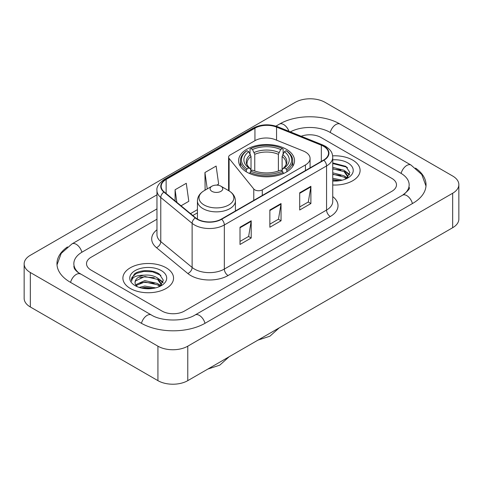 <?xml version="1.0" encoding="UTF-8"?>
<svg xmlns="http://www.w3.org/2000/svg" width="483" height="483" viewBox="0 0 483 483"><rect width="100%" height="100%" fill="white"/><g stroke="black" fill="none" stroke-linecap="round" stroke-linejoin="round"><path stroke-width="0.72" d="M305.437 152.024A15.83 9.141 0 0 0 303.324 151.004L275.238 139.647A15.83 9.141 0 0 0 254.964 140.674L230.143 155.001A5.277 3.049 0 0 0 228.598 157.156A5.277 3.049 0 0 0 229.093 158.442L253.774 188.998A5.277 3.049 0 0 0 262.287 189.861L305.437 164.951A15.83 9.141 0 0 0 310.074 158.49A15.83 9.141 0 0 0 305.437 152.024M286.347 149.265A27.966 16.144 0 0 0 255.869 145.763A27.966 16.144 0 0 0 238.608 160.682A27.966 16.144 0 0 0 246.795 172.099A27.966 16.144 0 0 0 277.272 175.595A27.966 16.144 0 0 0 294.533 160.682A27.966 16.144 0 0 0 286.347 149.265M352.681 160.078A25.327 14.623 0 0 0 332.642 155.846A25.327 14.623 0 0 1 352.681 160.078A25.327 14.623 0 0 1 360.101 170.414A25.327 14.623 0 0 0 352.681 160.078M166.134 267.781A25.327 14.623 0 0 0 138.536 264.612A25.327 14.623 0 0 0 122.899 278.117A25.327 14.623 0 0 0 130.319 288.46A25.327 14.623 0 0 0 157.917 291.629A25.327 14.623 0 0 0 173.554 278.117A25.327 14.623 0 0 0 166.134 267.781A25.327 14.623 0 0 0 138.536 264.612A25.327 14.623 0 0 0 122.899 278.117A25.327 14.623 0 0 0 130.319 288.46A25.327 14.623 0 0 0 157.917 291.629A25.327 14.623 0 0 0 173.554 278.117A25.327 14.623 0 0 0 166.134 267.781M323.58 146.295A16.887 9.751 180 0 1 328.525 153.183A16.887 9.751 180 0 1 323.58 160.078L221.353 219.095A16.887 9.751 180 0 1 195.585 217.797L164.238 191.95A16.887 9.751 180 0 1 161.183 186.36A16.887 9.751 180 0 1 166.128 179.465L254.939 128.194A16.887 9.751 180 0 1 276.56 127.101L321.328 145.202A16.887 9.751 180 0 1 323.58 146.295M323.876 146.12A17.303 9.992 0 0 0 321.569 145.003L276.801 126.902A17.303 9.992 0 0 0 254.638 128.025L165.832 179.296A17.303 9.992 0 0 0 163.894 192.089L195.241 217.936A17.303 9.992 0 0 0 221.649 219.27L323.876 160.247A17.303 9.992 0 0 0 323.876 146.12M240.009 227.239L240.009 244.47L251.202 238.01L251.202 220.779L240.009 227.239M240.009 241.415L248.63 236.441L251.154 221.353A4.22 2.439 -120 0 0 251.202 220.779M248.552 236.483L251.202 238.01M299.702 192.777L299.702 210.008L310.895 203.548L310.895 186.311L299.702 192.777M299.702 206.953L308.323 201.972L310.847 186.885A4.22 2.439 -120 0 0 310.895 186.311M308.245 202.015L310.895 203.548M269.852 210.008L269.852 227.239L281.046 220.779L281.046 203.548L269.852 210.008M269.852 224.184L278.474 219.204L281.003 204.116A4.22 2.439 -120 0 0 281.046 203.548M278.401 219.252L281.046 220.779M332.745 184.995A25.327 14.623 0 0 0 360.101 170.414A25.327 14.623 0 0 1 332.745 184.995M162.034 311.076A15.83 9.141 0 0 0 184.415 311.076L391.858 191.31A15.83 9.141 0 0 0 396.489 184.85A15.83 9.141 0 0 0 391.858 178.39L320.966 137.462A15.83 9.141 0 0 0 301.187 136.248A15.83 9.141 0 0 1 320.966 137.462L391.858 178.39A15.83 9.141 0 0 1 396.489 184.85A15.83 9.141 0 0 1 391.858 191.31L184.415 311.076A15.83 9.141 0 0 1 162.034 311.076L91.142 270.148L162.034 311.076M156.963 219.222L91.142 257.222A15.83 9.141 0 0 0 86.511 263.688A15.83 9.141 0 0 0 91.142 270.148A15.83 9.141 0 0 1 86.511 263.688A15.83 9.141 0 0 1 91.142 257.222L156.963 219.222M181.028 205.794L188.811 201.302L186.281 183.299L175.088 189.759L175.088 200.898M216.837 185.122L218.654 184.071L216.13 166.067L204.937 172.528L205.118 189.656M205.613 189.843L204.937 189.59M204.937 172.528L207.237 188.907M175.088 189.759L176.856 202.353M403.891 194.377A28.491 16.452 0 0 0 409.155 184.85A28.491 16.452 0 0 0 400.812 173.216L329.919 132.294A28.491 16.452 0 0 0 290.374 131.877M156.963 208.885L82.188 252.054A28.491 16.452 0 0 0 73.845 263.688A28.491 16.452 0 0 0 79.109 273.209M157.929 346.184A21.107 12.184 0 0 0 187.772 346.184L452.668 193.248A21.107 12.184 0 0 0 458.85 184.633A21.107 12.184 0 0 0 452.668 176.017L325.071 102.348A21.107 12.184 0 0 0 295.228 102.348L30.332 255.284A21.107 12.184 0 0 0 24.15 263.899A21.107 12.184 0 0 0 30.332 272.515L157.929 346.184L157.929 380.652A21.107 12.184 0 0 0 187.772 380.652L452.668 227.716A21.107 12.184 0 0 0 458.85 219.101L458.85 184.633M24.15 263.899L24.15 298.367A21.107 12.184 0 0 0 30.332 306.983L157.929 380.652M67.457 246.934A45.378 26.197 0 0 0 56.964 263.688A45.378 26.197 0 0 0 70.252 282.211L141.139 323.139A45.378 26.197 0 0 0 205.311 323.139L412.748 203.373A45.378 26.197 0 0 0 426.036 184.85A45.378 26.197 0 0 0 415.543 168.096M332.745 178.275L342.199 180.177M332.745 179.646L339.929 180.654M332.745 172.805L344.101 175.77L346.812 178.36M332.745 174.176L344.101 177.14L346.106 178.837M332.745 167.335L344.101 170.3L347.965 176.373L347.869 177.382M332.745 168.7L344.101 171.664L347.923 177.062M332.745 181.016A18.469 10.662 0 0 0 347.832 177.955A18.469 10.662 0 0 0 347.832 162.88A18.469 10.662 0 0 0 332.745 159.819M346.323 178.734L349.879 172.491L345.828 166.351L332.745 162.916M332.745 163.538L346.661 167.106L347.452 167.655M332.745 169.008L340.865 170.04M346.522 172.491L349.457 174.943M332.745 174.484L340.865 175.51M346.522 177.961L346.957 178.245M332.745 179.954L339.73 180.69M344.965 170.928L349.626 174.46M344.965 176.398L347.386 177.859M246.294 171.797L246.294 170.233L247.042 168.941A25.116 14.502 0 0 1 247.042 150.702L248.769 151.698A22.689 13.101 0 0 0 248.769 167.939L250.478 168.911L251.027 170.946M251.027 170.119L251.027 156.474L248.769 151.698M250.025 153.86L250.025 148.975L250.774 148.547A25.116 14.502 0 0 1 282.368 148.547L280.641 149.543A22.689 13.101 0 0 0 252.5 149.543L254.758 154.325L254.758 171M278.383 171L278.383 154.325L280.641 149.543M250.025 172.389A26.173 15.112 0 0 0 283.116 172.389L282.368 171.091A25.116 14.502 0 0 1 250.774 171.091L250.025 172.389L250.025 173.699M283.116 173.699L283.116 172.389M247.042 150.702L246.294 151.131A26.173 15.112 0 0 0 240.401 160.682A26.173 15.112 0 0 0 246.294 170.233M282.368 148.547L283.116 148.975L283.116 153.86M250.774 171.091L252.5 170.094A22.689 13.101 0 0 0 280.641 170.094L282.368 171.091M248.769 167.939L247.042 168.941M252.5 149.543L250.774 148.547M250.478 154.632A20.292 11.719 0 0 0 250.478 168.911L250.574 168.972C247.688 166.188 246.517 164.292 247.048 163.296A19.519 11.272 0 0 1 251.027 156.474M286.848 170.233A26.173 15.112 0 0 0 292.74 160.682A26.173 15.112 0 0 0 286.848 151.131L286.099 150.702A25.116 14.502 0 0 1 286.099 168.941L286.848 170.233L286.848 171.797M286.099 168.941L284.372 167.939A22.689 13.101 0 0 0 284.372 151.698L286.099 150.702M284.372 151.698L282.114 156.474L282.114 170.119L282.664 168.911L284.372 167.939M282.114 156.474A19.519 11.272 0 0 1 286.093 163.296C286.624 164.298 285.453 166.194 282.573 168.972L282.664 168.911A20.292 11.719 0 0 0 282.664 154.632M282.114 170.946L282.114 170.119M211.952 191.353A6.333 3.653 0 0 0 220.906 191.353A6.333 3.653 0 0 0 220.906 186.184L228.767 190.725A17.448 10.077 0 0 1 228.767 204.967A17.448 10.077 0 0 1 204.092 204.967A17.448 10.077 0 0 1 204.092 190.725C199.793 193.272 197.571 196.666 197.432 200.892A18.994 10.964 0 0 0 202.999 208.65A18.994 10.964 0 0 0 223.695 211.023A18.994 10.964 0 0 0 235.42 200.892C235.281 196.666 233.066 193.272 228.767 190.725L220.906 186.184A6.333 3.653 0 0 0 211.952 186.184A6.333 3.653 0 0 0 211.952 191.353M139.219 287.427L144.815 286.057L155.659 287.88M141.41 288.025L144.815 287.427L153.383 288.357M135.663 284.747L144.815 280.587L157.555 283.473L160.271 286.057M136.121 285.495L144.815 281.957L157.555 284.837L159.559 286.534M159.782 286.437L163.332 280.194L159.281 274.048C152.845 269.436 140.082 269.653 134.449 273.897L131.406 279.464L131.696 281.257C131.865 277.242 135.995 275.225 144.079 275.195A13.192 7.613 0 0 0 135.035 282.428A13.192 7.613 0 0 0 135.681 284.771L137.25 286.691M144.079 275.195C149.138 274.664 153.63 275.6 157.555 277.997L161.419 284.076L161.328 285.079M135.041 282.573L135.488 280.955L144.815 276.487L157.555 279.367L161.376 284.759M161.286 270.577A18.469 10.662 0 0 0 135.168 270.577A18.469 10.662 0 0 0 135.168 285.658A18.469 10.662 0 0 0 161.286 285.658A18.469 10.662 0 0 0 161.286 270.577M131.412 279.591L131.986 277.339L136.339 273.438L143.874 271.386L152.58 271.838L160.911 275.352M139.792 277.61L143.874 276.856L154.319 277.737M159.976 280.188L162.91 282.646M139.792 283.08L143.874 282.326L154.319 283.207M159.976 285.664L160.41 285.942M141.761 288.103L143.874 287.796L153.183 288.387M158.418 278.631L163.079 282.157M158.418 284.101L160.839 285.562M229.093 158.442L229.093 190.918M253.774 188.998L253.774 200.379M262.287 189.861L262.287 195.464M305.437 164.951L305.437 170.547M332.745 196.605A26.384 15.233 180 0 1 330.294 216.511L228.067 275.533A5.277 3.049 60 0 1 224.335 269.073L326.562 210.051A21.107 12.184 0 0 0 332.745 201.435L332.745 157.319A21.107 12.184 180 0 1 326.562 165.935A5.277 3.049 -120 0 0 323.876 160.247M228.067 275.533A26.384 15.233 180 0 1 190.761 275.533A26.384 15.233 180 0 1 187.802 273.499L156.462 247.652A26.384 15.233 180 0 1 156.963 229.781M194.492 269.073A21.107 12.184 0 0 0 224.335 269.073L224.335 224.957A21.107 12.184 180 0 1 192.125 223.327L160.779 197.487A21.107 12.184 180 0 1 156.963 190.495L156.963 234.611A21.107 12.184 0 0 0 160.779 241.597L192.125 267.443A21.107 12.184 0 0 0 194.492 269.073M332.745 157.319C332.407 153.697 332.069 150.678 325.47 146.289L322.698 144.942A5.277 2.469 112 0 0 321.569 145.003M322.698 144.942L277.93 126.848C269.194 123.751 260.898 124.203 253.044 128.194A5.277 3.049 60 0 1 254.638 128.025M165.832 179.296A5.277 3.049 -120 0 0 164.238 179.465C158.762 183.401 156.335 187.078 156.963 190.495M163.894 192.089A5.277 3.532 129.5 0 0 160.779 197.487L160.779 241.597A5.277 3.532 -50.5 0 1 156.462 247.652M277.93 126.848A5.277 2.469 112 0 0 276.801 126.902M195.241 217.936A5.277 3.532 129.5 0 0 192.125 223.327L192.125 267.443A5.277 3.532 -50.5 0 1 187.802 273.499M221.649 219.27A5.277 3.049 60 0 1 224.335 224.957L326.562 165.935L326.562 210.051A5.277 3.049 60 0 0 330.294 216.511M166.128 179.465L166.128 193.508M321.328 145.202L321.328 161.376M276.56 127.101L276.56 140.179M254.939 128.194L254.939 140.686M197.432 209.646L190.531 213.631M269.852 210.552L281.003 204.116M299.702 193.321L310.847 186.885M240.009 227.789L251.154 221.353M204.991 323.32A8.44 4.872 -120 0 0 195.12 314.964C184.741 321.678 161.708 321.678 151.33 314.964L77.95 272.388C75.825 270.625 74.569 269.146 74.195 267.95L73.845 266.272M141.459 323.32A8.44 4.872 -60 0 1 151.33 314.964M70.572 282.392A8.44 4.872 -60 0 1 80.444 274.036M57.006 264.877L61.208 253.394L72.003 243.885A8.44 4.872 60 0 1 81.875 252.241M275.944 126.135L279.44 124.119A8.44 4.872 60 0 1 288.955 131.304M279.44 124.119C295.904 114.326 323.646 114.326 340.11 124.119A8.44 4.872 120 0 0 330.239 132.475M340.11 124.119L410.997 165.047A8.44 4.872 120 0 0 401.125 173.403M412.428 203.554A8.44 4.872 -120 0 0 402.556 195.198L195.12 314.964M187.772 380.652L187.772 346.184M30.332 306.983L30.332 272.515M452.668 227.716L452.668 193.248M278.383 154.325A19.519 11.272 0 0 0 254.758 154.325M278.933 152.483A20.292 11.719 0 0 0 254.209 152.483M228.598 157.156L228.598 190.628M310.074 158.49L310.074 167.873M253.044 128.194L164.238 179.465M197.432 212.858L192.82 215.521M72.003 243.885L156.963 194.83M425.994 186.04L421.792 174.556L410.997 165.047M409.155 187.434C410.333 188.292 408.129 190.876 402.556 195.198M347.965 177.279L347.965 176.373M279.265 327.83L269.906 336.198L257.982 340.117M240.401 166.369L240.401 160.682M292.74 166.369L292.74 160.682M229.117 356.78L219.765 365.148L207.841 369.066M235.42 210.974L235.42 200.892M197.432 219.071L197.432 200.892M211.952 186.184L204.092 190.725M161.419 284.982L161.419 284.076"/></g></svg>
